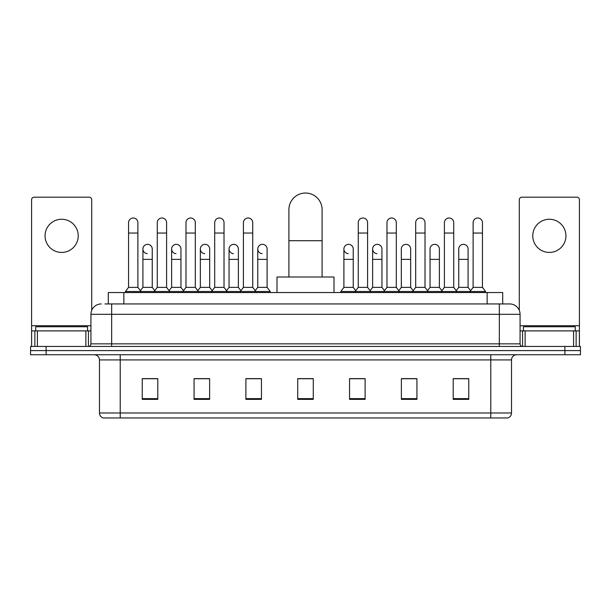 <?xml version="1.0" encoding="UTF-8"?>
<svg xmlns="http://www.w3.org/2000/svg" width="611" height="611" viewBox="0 0 611 611"><rect width="100%" height="100%" fill="white"/><g stroke="black" fill="none" stroke-linecap="round" stroke-linejoin="round"><path stroke-width="0.92" d="M108.3 303.942L108.3 292.539L502.7 292.539L502.7 303.942M105.161 303.942L509.704 303.942A10.364 10.364 0 0 1 520.068 314.314L520.068 343.856C520.205 345.414 521.076 346.277 522.665 346.445M104.924 303.942L111.66 303.942L111.66 314.314L90.932 314.314L90.932 343.856A2.589 2.589 0 0 1 88.335 346.445M101.296 303.942A10.364 10.364 0 0 0 90.932 314.314M46.1 346.445L30.55 346.445L30.55 350.592L46.1 350.592L30.55 350.592L30.55 354.739L46.1 354.739L46.1 350.592L564.9 350.592L46.1 350.592L46.1 346.445L564.9 346.445L564.9 350.592L580.45 350.592L564.9 350.592L564.9 354.739L46.1 354.739M564.9 354.739L580.45 354.739L580.45 346.445L564.9 346.445M520.068 314.314L499.34 314.314L499.34 303.942L509.704 303.942M511.522 412.99C511.376 415.472 510.132 417.137 507.787 417.97L490.786 417.97L490.786 412.99L511.522 412.99L511.522 359.917A5.186 5.186 0 0 1 516.7 354.739M490.786 417.97L103.213 417.97A5.186 5.186 0 0 1 99.478 412.99L99.478 359.917C99.173 356.771 97.447 355.044 94.3 354.739M468.759 399.357L468.759 378.629L453.209 378.629L453.209 399.357L468.759 399.357M416.931 399.357L416.931 378.629L401.381 378.629L401.381 399.357L416.931 399.357M365.103 399.357L365.103 378.629L349.553 378.629L349.553 399.357L365.103 399.357M157.791 399.357L157.791 378.629L142.241 378.629L142.241 399.357L157.791 399.357M209.619 399.357L209.619 378.629L194.069 378.629L194.069 399.357L209.619 399.357M261.447 399.357L261.447 378.629L245.897 378.629L245.897 399.357L261.447 399.357M313.275 399.357L313.275 378.629L297.725 378.629L297.725 399.357L313.275 399.357M415.167 378.736L411.18 378.736M453.209 378.736L468.606 378.736M458.235 378.736L454.248 378.736M257.246 378.736L253.26 378.736M199.82 378.736L195.833 378.736M156.752 378.736L152.765 378.736M142.394 378.736L157.791 378.736M357.74 378.736L353.754 378.736M313.275 378.736L297.725 378.736M261.447 378.736L245.897 378.736M209.619 378.736L194.069 378.736M365.103 378.736L349.553 378.736M416.931 378.736L401.381 378.736M87.564 330.895L87.564 326.748L35.736 326.748L35.736 330.895M61.65 219.257A16.589 16.589 0 0 0 45.061 235.846A16.589 16.589 0 0 0 61.65 252.427A16.589 16.589 0 0 0 78.231 235.846A16.589 16.589 0 0 0 61.65 219.257M85.876 346.445L85.876 330.895L37.416 330.895L37.416 346.445M91.711 310.373L91.711 199.766A2.589 2.589 0 0 0 89.114 197.177L34.178 197.177A2.589 2.589 0 0 0 31.589 199.766L31.589 330.895L37.416 330.895M85.876 330.895L90.932 330.895M31.589 346.445L31.589 330.895M288.911 276.997L288.911 209.619A16.589 16.589 0 0 1 305.5 193.03A16.589 16.589 0 0 1 322.089 209.619A16.589 16.589 0 0 0 305.5 193.03M322.089 276.997L322.089 209.619M334.003 292.539L334.003 276.997L276.997 276.997L276.997 292.539M128.554 233.043L137.887 233.043L137.887 287.361L128.554 287.361L128.554 222.679A4.667 4.667 0 0 1 133.519 218.02A4.667 4.667 0 0 1 137.887 222.679A4.667 4.667 0 0 0 133.519 218.02M128.554 287.361L125.446 291.508L125.446 292.539M137.887 287.361L140.996 291.508L125.446 291.508M157.271 287.361L157.271 233.043L166.597 233.043L166.597 287.361L157.271 287.361L154.163 291.508L140.996 291.508L140.996 292.539M157.271 233.043L157.271 222.679A4.667 4.667 0 0 1 162.228 218.02A4.667 4.667 0 0 1 166.597 222.679A4.667 4.667 0 0 0 162.228 218.02M166.597 287.361L169.713 291.508L154.163 291.508L154.163 292.539M185.981 287.361L185.981 233.043L195.314 233.043L195.314 287.361L185.981 287.361L182.872 291.508L169.713 291.508L169.713 292.539M185.981 233.043L185.981 222.679A4.667 4.667 0 0 1 190.938 218.02A4.667 4.667 0 0 1 195.314 222.679A4.667 4.667 0 0 0 190.938 218.02M195.314 287.361L198.422 291.508L182.872 291.508L182.872 292.539M214.698 287.361L214.698 233.043L224.023 233.043L224.023 287.361L214.698 287.361L211.589 291.508L198.422 291.508L198.422 292.539M214.698 233.043L214.698 222.679A4.667 4.667 0 0 1 219.655 218.02A4.667 4.667 0 0 1 224.023 222.679A4.667 4.667 0 0 0 219.655 218.02M224.023 287.361L227.132 291.508L211.589 291.508L211.589 292.539M243.407 287.361L243.407 233.043L252.74 233.043L252.74 287.361L243.407 287.361L240.299 291.508L227.132 291.508L227.132 292.539M243.407 233.043L243.407 222.679A4.667 4.667 0 0 1 248.364 218.02A4.667 4.667 0 0 1 252.74 222.679A4.667 4.667 0 0 0 248.364 218.02M252.74 287.361L255.849 291.508L240.299 291.508L240.299 292.539M267.099 287.361L267.099 259.37L257.766 259.37L257.766 287.361L267.099 287.361L270.207 291.508L255.849 291.508L255.849 292.539M358.26 233.043L367.593 233.043L367.593 287.361L358.26 287.361L358.26 222.679A4.667 4.667 0 0 1 363.217 218.02A4.667 4.667 0 0 1 367.593 222.679A4.667 4.667 0 0 0 363.217 218.02M358.26 287.361L355.151 291.508L355.151 292.539M367.593 287.361L370.701 291.508L340.793 291.508L340.793 292.539M386.977 287.361L386.977 233.043L396.302 233.043L396.302 287.361L386.977 287.361L383.868 291.508L370.701 291.508L370.701 292.539M386.977 233.043L386.977 222.679A4.667 4.667 0 0 1 391.934 218.02A4.667 4.667 0 0 1 396.302 222.679A4.667 4.667 0 0 0 391.934 218.02M396.302 287.361L399.411 291.508L383.868 291.508L383.868 292.539M415.686 287.361L415.686 233.043L425.019 233.043L425.019 287.361L415.686 287.361L412.578 291.508L399.411 291.508L399.411 292.539M415.686 233.043L415.686 222.679A4.667 4.667 0 0 1 420.643 218.02A4.667 4.667 0 0 1 425.019 222.679A4.667 4.667 0 0 0 420.643 218.02M425.019 287.361L428.128 291.508L412.578 291.508L412.578 292.539M444.403 287.361L444.403 233.043L453.729 233.043L453.729 287.361L444.403 287.361L441.287 291.508L428.128 291.508L428.128 292.539M444.403 233.043L444.403 222.679A4.667 4.667 0 0 1 449.36 218.02A4.667 4.667 0 0 1 453.729 222.679A4.667 4.667 0 0 0 449.36 218.02M453.729 287.361L456.837 291.508L441.287 291.508L441.287 292.539M473.113 287.361L473.113 233.043L482.446 233.043L482.446 287.361L473.113 287.361L470.004 291.508L456.837 291.508L456.837 292.539M473.113 233.043L473.113 222.679A4.667 4.667 0 0 1 478.069 218.02A4.667 4.667 0 0 1 482.446 222.679A4.667 4.667 0 0 0 478.069 218.02M482.446 287.361L485.554 291.508L470.004 291.508L470.004 292.539M485.554 291.508L485.554 292.539M147.289 253.664A4.667 4.667 0 0 1 142.913 249.005A4.667 4.667 0 0 1 147.87 244.354A4.667 4.667 0 0 1 152.246 249.005L152.246 259.37L142.913 259.37L142.913 249.005M152.246 259.37L152.246 287.361L142.913 287.361L142.913 259.37M142.913 287.361L140.4 290.714M152.246 287.361L154.759 290.714M175.999 253.664A4.667 4.667 0 0 1 171.63 249.005A4.667 4.667 0 0 1 176.587 244.354A4.667 4.667 0 0 1 180.955 249.005L180.955 259.37L171.63 259.37L171.63 249.005M180.955 259.37L180.955 287.361L171.63 287.361L171.63 259.37M171.63 287.361L169.117 290.714M180.955 287.361L183.468 290.714M204.708 253.664A4.667 4.667 0 0 1 200.339 249.005A4.667 4.667 0 0 1 205.296 244.354A4.667 4.667 0 0 1 209.672 249.005L209.672 259.37L200.339 259.37L200.339 249.005M209.672 259.37L209.672 287.361L200.339 287.361L200.339 259.37M200.339 287.361L197.827 290.714M209.672 287.361L212.185 290.714M233.425 253.664A4.667 4.667 0 0 1 229.056 249.005A4.667 4.667 0 0 1 234.013 244.354A4.667 4.667 0 0 1 238.382 249.005L238.382 259.37L229.056 259.37L229.056 249.005M238.382 259.37L238.382 287.361L229.056 287.361L229.056 259.37M229.056 287.361L226.536 290.714M238.382 287.361L240.894 290.714M262.134 253.664A4.667 4.667 0 0 1 257.766 249.005A4.667 4.667 0 0 1 262.722 244.354A4.667 4.667 0 0 1 267.099 249.005L267.099 259.37M257.766 287.361L255.253 290.714M270.207 291.508L270.207 292.539M348.278 253.664A4.667 4.667 0 0 1 343.901 249.005A4.667 4.667 0 0 1 348.866 244.354A4.667 4.667 0 0 1 353.234 249.005L353.234 259.37L343.901 259.37L343.901 249.005M353.234 259.37L353.234 287.361L343.901 287.361L343.901 259.37M343.901 287.361L340.793 291.508M353.234 287.361L355.747 290.714M376.987 253.664A4.667 4.667 0 0 1 372.618 249.005A4.667 4.667 0 0 1 377.575 244.354A4.667 4.667 0 0 1 381.944 249.005L381.944 259.37L372.618 259.37L372.618 249.005M381.944 259.37L381.944 287.361L372.618 287.361L372.618 259.37M372.618 287.361L370.106 290.714M381.944 287.361L384.464 290.714M401.328 249.005A4.667 4.667 0 0 1 406.292 244.354A4.667 4.667 0 0 1 410.661 249.005L410.661 259.37L401.328 259.37L401.328 249.005M410.661 259.37L410.661 287.361L401.328 287.361L401.328 259.37M401.328 287.361L398.815 290.714M410.661 287.361L413.173 290.714M430.045 249.005A4.667 4.667 0 0 1 435.001 244.354A4.667 4.667 0 0 1 439.37 249.005L439.37 259.37L430.045 259.37L430.045 249.005M439.37 259.37L439.37 287.361L430.045 287.361L430.045 259.37M430.045 287.361L427.532 290.714M439.37 287.361L441.883 290.714M458.754 249.005A4.667 4.667 0 0 1 463.711 244.354A4.667 4.667 0 0 1 468.087 249.005L468.087 259.37L458.754 259.37L458.754 249.005M468.087 259.37L468.087 287.361L458.754 287.361L458.754 259.37M458.754 287.361L456.241 290.714M468.087 287.361L470.6 290.714M549.35 219.257A16.589 16.589 0 0 0 532.769 235.846A16.589 16.589 0 0 0 549.35 252.427A16.589 16.589 0 0 0 565.939 235.846A16.589 16.589 0 0 0 549.35 219.257M573.584 346.445L573.584 330.895L525.124 330.895L525.124 346.445M579.411 346.445L579.411 330.895L579.411 346.445M573.584 330.895L579.411 330.895L579.411 199.766A2.589 2.589 0 0 0 576.822 197.177L521.886 197.177A2.589 2.589 0 0 0 519.289 199.766L519.289 310.373M520.068 330.895L525.124 330.895M575.264 330.895L575.264 326.748L523.436 326.748L523.436 330.895M123.85 303.942L123.85 292.539M487.15 303.942L487.15 292.539M111.66 346.445L111.66 343.856L520.068 343.856M90.932 343.856L111.66 343.856L111.66 314.314L499.34 314.314L499.34 346.445M490.786 354.739L490.786 359.917L99.478 359.917M511.522 359.917L490.786 359.917L490.786 412.99L120.214 412.99L120.214 417.97M99.478 412.99L120.214 412.99L120.214 354.739M313.275 398.639L297.725 398.639M261.447 398.639L245.897 398.639M209.619 398.639L194.069 398.639M157.791 398.639L142.241 398.639M365.103 398.639L349.553 398.639M416.931 398.639L401.381 398.639M468.759 398.639L453.209 398.639M90.932 325.716L31.589 325.716M88.427 330.895L88.427 346.445M31.627 330.895L31.627 346.445M34.865 346.445L34.865 330.895M288.911 240.711L322.089 240.711M579.411 325.716L520.068 325.716M579.373 346.445L579.373 330.895M576.135 330.895L576.135 346.445M522.573 346.445L522.573 330.895M137.887 233.043L137.887 222.679M166.597 233.043L166.597 222.679M195.314 233.043L195.314 222.679M224.023 233.043L224.023 222.679M252.74 233.043L252.74 222.679M367.593 233.043L367.593 222.679M396.302 233.043L396.302 222.679M425.019 233.043L425.019 222.679M453.729 233.043L453.729 222.679M482.446 233.043L482.446 222.679M257.766 259.37L257.766 249.005"/></g></svg>
